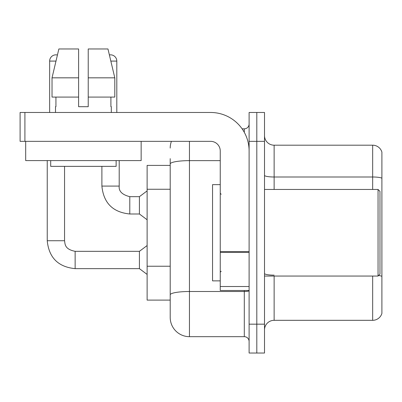 <?xml version="1.0" encoding="UTF-8"?>
<svg xmlns="http://www.w3.org/2000/svg" width="402" height="402" viewBox="0 0 402 402"><rect width="100%" height="100%" fill="white"/><g stroke="black" fill="none" stroke-linecap="round" stroke-linejoin="round"><path stroke-width="0.6" d="M170.207 165.398L147.117 165.398L147.117 300.108L170.207 300.108L170.207 317.429L170.207 158.659M264.506 329.941A9.623 9.623 0 0 1 274.129 320.319L372.664 320.319L372.664 276.053M256.808 324.168L256.808 353.031L264.506 353.031L264.506 324.168L256.808 324.168L256.808 353.031L249.109 353.031L249.109 324.168L256.808 324.168L256.808 141.343L256.808 324.168M249.109 324.168L249.109 112.475L256.808 112.475L256.808 141.343L256.808 112.475L264.506 112.475L264.506 324.168M381.9 152.117A9.623 9.623 0 0 0 372.664 145.192A9.623 9.623 0 0 1 381.9 152.117L381.9 313.389A9.623 9.623 0 0 1 372.664 320.319M381.9 152.891L381.9 178.202A9.623 1.673 180 0 0 372.664 176.996L372.664 145.192L274.129 145.192A9.623 9.623 0 0 1 264.506 135.569A9.623 9.623 0 0 0 274.129 145.192L274.129 189.453M381.9 312.62L381.9 276.481M381.9 178.332L381.9 276.345A9.623 1.673 180 0 0 378.604 275.501M189.453 141.343L189.453 336.675L244.3 336.675L244.3 290.49M242.115 128.831L244.3 128.831A4.809 4.809 0 0 0 249.109 124.022M170.207 306.847L170.207 298.183M249.109 341.484A4.809 4.809 0 0 0 244.3 336.675M170.207 148.077A19.246 19.246 0 0 1 171.428 141.343M189.453 336.675A19.246 19.246 0 0 1 170.207 317.429M249.109 290.49L220.246 290.49L220.246 251.577L249.109 251.577M249.109 150.966A38.491 38.491 0 0 0 210.623 112.475L24.909 112.475L24.909 141.343L210.623 141.343A9.623 9.623 0 0 1 220.246 150.966L220.246 251.577M24.909 141.343L20.1 141.343L20.1 112.475L24.909 112.475M220.246 184.644L212.547 184.644L212.547 280.867L220.246 280.867M378.051 276.053L379.975 274.129L379.975 191.377L378.051 189.453L378.051 276.053L264.506 276.053M141.147 160.584L25.683 160.584L25.683 141.343L141.147 141.343L141.147 160.584M88.224 106.701L78.606 106.701L88.224 106.701L78.606 106.701L88.224 106.701L88.224 48.969L107.967 48.969L109.384 54.948A6.256 6.256 0 0 1 116.806 61.089L116.806 112.475M49.642 112.475L49.642 61.089A6.256 6.256 0 0 1 57.426 55.029L52.029 77.832L58.863 48.969L78.606 48.969L78.606 106.701M55.511 106.701L55.928 106.701L55.511 106.701L55.511 112.475M111.319 106.701L110.902 106.701L111.319 106.701L111.319 112.475M110.902 97.078L110.902 106.701M55.928 106.701L55.928 97.078M50.697 160.584L50.697 166.358L116.133 166.358L116.133 160.584M114.801 97.078L114.801 77.832L114.801 97.078L88.224 97.078M78.606 97.078L52.029 97.078L52.029 77.832L78.606 77.832M114.801 77.832L107.967 48.969L114.801 77.832L88.224 77.832M47.235 160.584L47.235 240.743L64.556 240.743C65.139 244.099 64.521 249.215 75.139 251.325L139.419 251.325L139.419 268.647L75.139 268.647L75.139 251.34M64.556 240.743L64.556 166.358M101.892 166.358L101.892 186.086C103.565 203.015 112.867 212.316 129.796 213.99C112.867 212.316 103.565 203.015 101.892 186.086C103.565 203.015 112.867 212.316 129.796 213.99C112.867 212.316 103.565 203.015 101.892 186.086C103.565 203.015 112.867 212.316 129.796 213.99C112.867 212.316 103.565 203.015 101.892 186.086C103.565 203.015 112.867 212.316 129.796 213.99C112.867 212.316 103.565 203.015 101.892 186.086C103.565 203.015 112.867 212.316 129.796 213.99C112.867 212.316 103.565 203.015 101.892 186.086C103.565 203.015 112.867 212.316 129.796 213.99C112.867 212.316 103.565 203.015 101.892 186.086L119.208 186.086C118.63 191.216 122.158 194.749 129.796 196.668L139.419 196.668L139.419 213.99L129.796 213.99L129.796 196.668C122.158 194.749 118.63 191.216 119.208 186.086L119.193 186.086M170.207 189.252L147.117 189.252M170.207 266.23L147.117 266.23M274.129 276.053L274.129 320.319M372.664 189.453L372.664 176.996L274.129 176.996A9.623 1.673 0 0 1 264.506 175.327M264.506 141.343L249.109 141.343M274.129 275.144A9.623 1.673 0 0 1 264.506 273.476M249.109 290.666A4.809 0.834 0 0 1 244.3 291.5L189.453 291.5A19.246 3.342 180 0 0 170.207 294.842M170.207 163.981A19.246 3.342 180 0 1 189.453 160.639L220.246 160.639M244.3 132.328L244.3 128.831M249.109 252.411L220.246 252.411M220.246 286.51L249.109 286.51M49.642 61.089L55.989 61.089M110.841 61.089L116.806 61.089M47.235 240.743C48.908 257.672 58.21 266.973 75.139 268.647C58.21 266.973 48.908 257.672 47.235 240.743C48.908 257.672 58.21 266.973 75.139 268.647C58.21 266.973 48.908 257.672 47.235 240.743C48.908 257.672 58.21 266.973 75.139 268.647C58.21 266.973 48.908 257.672 47.235 240.743C48.908 257.672 58.21 266.973 75.139 268.647C58.21 266.973 48.908 257.672 47.235 240.743C48.908 257.672 58.21 266.973 75.139 268.647C58.21 266.973 48.908 257.672 47.235 240.743C48.908 257.672 58.21 266.973 75.139 268.647C58.21 266.973 48.908 257.672 47.235 240.743C48.908 257.672 58.21 266.973 75.139 268.647M119.208 186.086C118.63 191.216 122.158 194.749 129.796 196.668C122.158 194.749 118.63 191.216 119.208 186.086C118.63 191.216 122.158 194.749 129.796 196.668C122.158 194.749 118.63 191.216 119.208 186.086C118.63 191.216 122.158 194.749 129.796 196.668C122.158 194.749 118.63 191.216 119.208 186.086C118.63 191.216 122.158 194.749 129.796 196.668C122.158 194.749 118.63 191.216 119.208 186.086C118.63 191.216 122.158 194.749 129.796 196.668C122.158 194.749 118.63 191.216 119.208 186.086L119.208 160.584M221.206 194.266L220.246 193.302M264.506 189.453L378.051 189.453M221.206 271.244L220.246 272.204M139.419 268.647L147.117 274.42M139.419 251.325L147.117 245.552M139.419 213.99L147.117 219.763M139.419 196.668L147.117 190.895"/></g></svg>
